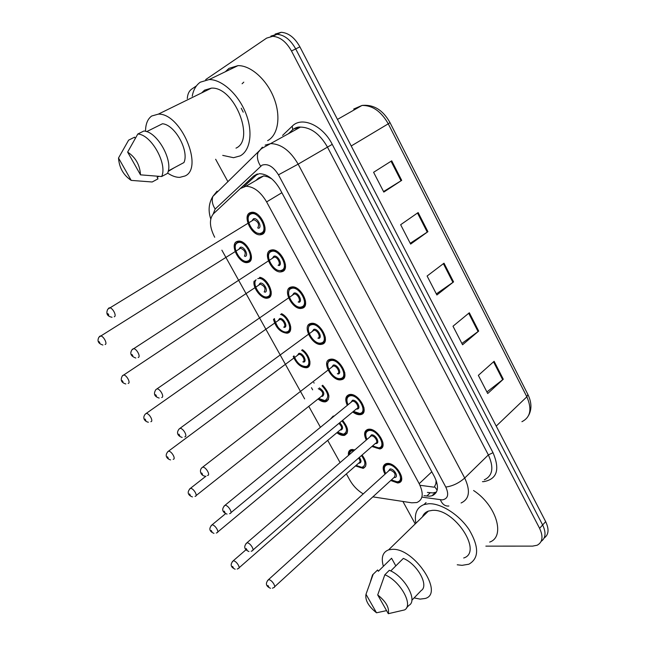 <?xml version="1.0" encoding="UTF-8"?>
<svg xmlns="http://www.w3.org/2000/svg" width="646" height="646" viewBox="0 0 646 646"><rect width="100%" height="100%" fill="white"/><g stroke="black" fill="none" stroke-linecap="round" stroke-linejoin="round"><path stroke-width="0.97" d="M342.574 420.36C348.452 427.7 349.115 432.691 344.576 435.323L344.108 435.412C341.92 435.638 339.513 434.742 336.889 432.723M330.154 419.359L333.15 416.121L334.257 416M322.685 385.234C329.71 393.083 330.712 398.598 325.697 401.788L325.56 401.82C323.275 402.135 320.771 401.206 318.026 399.01M302.368 349.672C309.805 354.541 312.704 366.839 306.729 367.719L306.543 367.76C300.915 367.622 296.474 363.851 293.219 356.447M281.503 313.657C289.61 317.364 294.1 331.882 287.615 333.11L287.107 333.223C280.388 332.512 275.85 327.861 273.484 319.269M259.829 277.328C268.405 278.692 275.462 296.256 268.219 297.984L267.387 298.169C261.452 299.34 252.473 287.817 254.088 281.107M248.516 262.308L247.37 262.583C239.06 264.012 229.249 244.164 237.001 241.459L238.342 241.136C246.78 239.803 256.405 259.975 248.516 262.308M362.067 455.034C366.871 461.737 367.243 466.186 363.173 468.374L355.486 465.944M348.485 455.365C348.032 452.208 348.961 450.278 351.271 449.559L354.904 449.842L352.078 449.769L352.49 449.414M366.298 440.039C363.625 434.387 364.15 430.834 367.865 429.372L368.349 429.275C377.272 427.482 388.819 447.307 379.872 448.962L371.878 446.499M347.298 405.349C344.762 399.559 345.416 395.974 349.268 394.585L349.389 394.561C358.409 392.348 370.085 413.117 360.718 414.611L360.379 414.675C358.046 414.966 355.494 414.062 352.74 411.962M341.298 379.735L341.274 379.743C332.23 382.069 320.691 361.001 330.138 359.305L330.372 359.257C339.554 357.036 350.891 378.419 341.298 379.735L344.391 377.272M321.918 344.253L321.53 344.334C312.527 346.409 301.496 325.544 310.589 323.509L311.186 323.38C320.327 321.409 331.148 342.598 321.918 344.253M302.239 308.223L301.488 308.384C292.541 310.209 281.995 289.521 290.724 287.147L291.693 286.937C300.778 285.217 311.114 306.228 302.239 308.223M282.245 271.619L281.139 271.877C272.265 273.46 262.171 252.933 270.553 250.22L271.877 249.905C280.889 248.444 290.773 269.293 282.245 271.619M261.945 234.441L260.483 234.789C251.698 236.129 242.016 215.748 250.067 212.695L251.738 212.284C260.661 211.064 270.125 231.785 261.945 234.441M385.016 474.188C382.222 468.673 382.61 465.152 386.187 463.618L387.027 463.473C395.845 462.076 407.271 481.004 398.735 482.812L397.686 482.99L390.733 480.511M372.863 496.863L411.72 502.806L416.807 502.548C423.082 499.818 423.873 493.528 419.189 483.684L266.62 201.907C260.588 191.773 253.7 186.549 245.956 186.25L240.32 188.559L213.495 213.721C209.062 219.091 209.465 226.94 214.698 237.26M271.829 178.885L267.767 176.851L263.762 175.906L258.626 177.949L255.921 180.46M437.18 490.152L434.532 486.591L436.712 482.094M436.131 480.366L435.872 483.361M269.188 296.611L269.535 297.241M288.6 331.786L288.964 332.448M307.722 366.435L308.102 367.13M326.561 400.577L326.957 401.295M346.377 473.906L349.809 480.075C353.217 485.986 357.698 490.589 363.246 493.883M221.877 250.172L304.637 398.889M308.78 406.334L320.44 427.297M327.716 440.37L340.087 462.601M270.892 36.095L276.94 34.303C284.272 34.827 290.522 39.697 295.698 48.91L542.64 524.972C546.25 532.611 545.749 538.078 541.154 541.364C545.749 538.078 546.25 532.611 542.64 524.972L295.698 48.91C290.522 39.697 284.272 34.827 276.94 34.303L270.892 36.095M391.718 160.83L373.598 172.296L383.813 192.088L401.699 180.363L391.718 160.83M383.546 191.571L401.699 180.363M418.148 212.566L400.649 224.727L410.638 244.091L427.91 231.68L418.148 212.566M410.226 243.3L427.91 231.68M494.125 361.3L478.347 375.358L487.714 393.519L503.291 379.234L494.125 361.3M486.906 391.96L503.291 379.234M469.327 312.761L452.999 326.222L462.568 344.77L478.686 331.083L469.327 312.761M461.89 343.454L478.686 331.083M444.012 263.197L427.103 276.02L436.882 294.972L453.565 281.906L444.012 263.197M436.333 293.914L453.565 281.906M275.123 34.101L281.171 32.3C288.504 32.809 294.746 37.662 299.897 46.843L545.668 521.629C549.253 529.244 548.753 534.702 544.158 538.005M423.994 495.676L429.493 496.217L431.996 495.765C438.295 492.955 439.151 486.68 434.556 476.934L279.952 189.157C274.017 179.103 267.161 173.952 259.385 173.685L253.587 176.092L221.998 205.743M436.446 492.074L432.893 492.938L427.394 492.422M205.686 79.587L266.645 38.106L272.685 36.313C280.009 36.854 286.275 41.74 291.475 50.986L539.596 528.331C543.439 536.616 542.624 542.26 537.149 545.24L532.579 546.12L485.857 546.136M187.292 98.604C187.582 94.171 189.036 91.013 191.66 89.132L196.457 85.87M415.208 523.922L402.91 501.457M227.965 181.768L215.643 159.255M311.469 387.697L312.648 389.829M244.051 186.524L257.479 173.968M324.502 401.893L323.985 400.964M314.118 383.102L313.778 382.497M415.879 523.268C414.151 513.651 416.856 507.425 423.986 504.583L428.653 503.743C440.887 503.032 459.225 514.636 469.23 529.841C479.179 546.952 479.057 558.41 468.851 564.216L462.027 565.339L457.247 564.79M473.583 490.516C496.346 505.253 505.713 536.729 489.676 542.083M383.377 566.308C380.922 557.619 382.666 552.136 388.609 549.851L392.413 549.318C414.215 547.921 444.496 593.521 425.205 598.479L420.078 599.117L414.134 597.897M422.444 516.873C423.518 514.038 425.504 512.108 428.395 511.075L432.247 510.38C454.275 508.055 483.281 552.168 463.699 557.999M370.554 581.238L372.548 574.875L377.619 569.974L378.338 571.274L391.573 558.249L395.82 565.888M390.895 558.911L391.573 558.249M376.505 612.788C368.462 606.328 364.958 600.158 365.999 594.263L376.505 612.788L386.574 610.623M365.999 594.263L373.13 574.383M411.833 600.287L421.168 590.573C429.315 585.744 417.397 564.079 403.338 558.402L390.733 570.951M377.708 594.926C385.977 601.523 389.506 607.781 388.311 613.7L377.708 594.926L384.838 574.77C400.229 580.867 413.811 605.286 404.541 609.921L388.311 613.7M406.471 607.918L408.926 605.35C418.22 600.659 404.727 576.321 389.336 570.297L384.838 574.77M192.225 96.189C193.412 89.81 196.093 85.143 200.268 82.195L209.175 79.547C221.958 79.41 238.317 94.284 245.714 113.05C253.224 131.8 250.454 150.478 240.191 155.88L233.553 157.705L222.733 155.379M225.301 71.763L228.983 68.371L237.994 65.634C250.842 65.335 266.968 79.805 274.025 98.249C281.196 116.668 278.055 135.175 267.622 140.675M145.528 131.332C145.568 124.08 147.619 118.977 151.689 116.014L158.335 114.14C180.84 112.969 204.023 168.065 185.006 175.987L179.725 177.367C175.922 177.4 171.893 175.97 167.629 173.071M201.609 92.935L204.58 90.149L211.395 88.139C234.24 86.394 255.566 139.794 236 148.136M174.145 167.807L168.146 171.424M158.892 176.382L157.139 177.327L157.995 178.861L152.173 181.986L131.211 180.387C123.443 175.179 119.211 167.718 118.517 158.004L131.211 180.387M118.517 158.004L128.619 140.15L134.586 137.17L135.24 138.333M168.259 170.956L183.948 162.55C189.375 150.873 174.937 124.638 162.453 123.757L146.626 131.655M127.633 152.085C135.636 157.398 139.924 164.988 140.489 174.84L127.633 152.085L137.808 134.013C151.269 134.513 167.766 164.189 161.637 176.536L167.508 173.386C173.701 161.032 157.317 131.477 143.832 131.025L137.808 134.013M140.489 174.84L161.637 176.536M243.792 82.155L242.097 83.754M241.241 108.237L243.219 112.162M267.194 175.688L267.767 176.851M434.047 487.173L419.997 485.275M431.803 471.806L419.189 483.684M281.874 192.726L266.62 201.907M356.511 108.568L353.709 109.045L362.01 105.443C373.622 104.289 382.957 110.006 390.006 122.611L388.262 123.822C381.221 111.411 372.467 105.282 362.01 105.443L337.462 119.413M521.911 421.693C530.519 417.348 532.167 409.055 526.845 396.814L527.879 394.464L390.022 122.643M496.217 426.102L526.845 396.814L388.262 123.822L351.214 145.988M299.897 46.843L291.475 50.986M545.668 521.629L539.596 528.331M443.382 263.673L452.935 282.375M468.721 313.262L478.072 331.568M493.536 361.817L502.693 379.735M417.494 213.019L427.256 232.124M391.048 161.258L401.029 180.783M422.419 497.186L442.219 499.899C447.969 498.873 449.156 494.586 445.788 487.052L278.458 174.832C273.282 166.506 267.815 163.285 262.042 165.166L215.183 209.029L213.18 214.028M265.151 145.116L270.86 143.598C281.293 144.01 290.393 150.865 298.145 164.157L464.708 478.032C470.635 490.798 469.432 499.116 461.082 502.976M282.585 135.41L292.21 126.18C301.739 116.07 322.709 125.219 332.246 144.357L493.019 452.693L488.36 454.921L464.708 478.032C458.878 483.127 452.571 486.139 445.788 487.052M262.373 147.159L257.956 152.682C256.728 157.035 257.625 161.524 260.645 166.151M493.019 452.693C500.133 469.489 497.089 479.13 483.87 481.617L482.457 481.666M484.298 479.833C492.72 475.795 494.069 467.486 488.36 454.921L327.401 146.981C319.891 133.972 310.904 127.343 300.438 127.092L294.681 128.683M278.458 174.832L298.145 164.157L332.246 144.357M291.847 130.742L288.94 133.512M214.658 194.672L217.096 191.159L212.825 196.457C211.597 200.567 212.389 204.758 215.183 209.029M292.21 126.18L292.759 129.749M440.378 499.802C442.324 504.34 445.151 506.407 448.865 506.004M284.523 268.873L284.765 269.325M304.557 305.615L304.823 306.107M324.284 341.791L324.567 342.307M343.704 377.401L344.011 377.958M432.86 494.933L433.627 495.046M297.895 127.464L298.121 128.393M430.196 492.817L426.788 496.08M257.076 174.081L253.587 176.092M397.201 481.989L394.884 481.553M384.58 465.903L387.019 463.828L390.418 463.965M391.379 479.913L397.024 481.779C405.89 481.593 396.03 463.473 387.697 464.7C384.047 465.564 383.369 468.528 385.662 473.599M388.327 471.192L390.039 468.98C394.197 468.39 399.107 477.394 394.698 477.515L394.028 477.491M274.574 586.802L394.294 477.249C396.095 474.253 394.641 471.83 389.926 469.989L388.585 470.958M267.541 580.52L268.728 579.696C271.869 579.632 276.738 587.335 273.726 587.585L272.442 588.215M267.937 585.478L268.712 586.802L267.937 585.478M401.416 476.102C401.877 479.154 400.996 481.052 398.768 481.803L397.694 482.053M356.116 465.386L361.736 467.333C365.983 465.839 365.894 461.914 361.469 455.559M353.927 450.682L352.522 450.65C350.536 450.956 349.502 452.257 349.446 454.542M359.378 457.384C361.51 460.509 361.526 462.439 359.442 463.174L358.691 463.134M232.358 561.576L233.4 560.841C236.347 560.704 241.128 568.335 238.229 568.537L237.211 569.053M233.343 567.713L232.576 566.429L233.343 567.713M239.028 567.834L358.934 462.916C360.444 462.132 360.339 460.501 358.627 458.03M349.777 451.667L352.078 449.769C349.607 451.279 348.654 452.935 349.22 454.736M366.088 431.714L368.688 429.598L372.241 429.856M372.556 445.91L378.499 447.856C387.253 447.347 377.248 428.944 369.036 430.519C365.539 431.488 364.853 434.467 366.976 439.45M369.746 437.067L371.41 434.871C375.504 434.104 380.486 443.253 376.142 443.536L375.31 443.511M252.925 550.053L375.584 443.269C378.944 442.655 374.64 435.243 371.288 435.88L370.021 436.833M245.94 543.657L247.063 542.818C250.22 542.6 255.17 550.65 252.013 550.844L251.181 551.28M246.231 548.599L247.022 549.94L246.231 548.599M382.812 442.082C383.248 445.272 382.287 447.234 379.937 447.961L379.218 448.13M347.314 396.983L350.084 394.835L353.774 395.223M353.443 411.381L359.693 413.424C368.325 412.568 358.167 393.882 350.084 395.82C346.74 396.886 346.054 399.866 348.008 404.767M350.883 402.418L352.49 400.237C356.527 399.293 361.59 408.579 357.303 409.039L356.309 409.015M230.897 512.69L356.592 408.773C360.113 408.215 355.76 400.447 352.369 401.247L351.174 402.183M223.976 506.157L225.026 505.317C228.191 504.922 233.238 513.352 229.928 513.489L229.572 513.691M224.154 511.091L224.961 512.456L224.154 511.091M363.932 407.569C364.32 410.896 363.278 412.915 360.807 413.61L360.468 413.69M328.265 361.695L330.97 359.58L335.016 360.064M330.841 360.589C322.548 362.059 332.69 380.559 340.603 378.467C349.106 377.256 338.787 358.272 330.841 360.589M331.737 367.186L333.288 365.071C337.26 363.94 342.396 373.372 338.165 374.01M337.341 373.743C340.926 373.21 336.647 365.224 333.223 366.072L332.036 366.985M201.633 468.011L202.674 467.171C205.856 466.711 210.871 475.375 207.503 475.496M201.705 472.945L202.521 474.334L201.705 472.945M344.754 372.556C345.093 376.004 343.987 378.063 341.419 378.726M308.925 325.842L311.437 323.799L315.951 324.365M311.299 324.809C303.135 326.642 313.439 345.424 321.215 342.961C329.589 341.387 319.108 322.112 311.299 324.809M312.301 331.358L313.786 329.363C317.687 328.039 322.903 337.616 318.736 338.439M317.897 338.157C321.345 337.487 317.259 329.581 313.851 330.332L312.607 331.236M178.91 429.194L180.008 428.355C183.181 427.975 188.01 436.551 184.796 436.841M178.869 434.136L179.701 435.549L178.869 434.136M325.285 337.026C325.56 340.426 324.486 342.501 322.047 343.244M347.467 429.114C347.726 431.996 346.789 433.741 344.657 434.346L344.181 434.467M337.543 432.182L343.446 434.209C347.887 432.101 347.387 427.66 341.944 420.885M339.699 422.742C342.986 426.223 343.454 428.637 341.112 429.986L340.216 429.953M211.105 525.642L212.082 524.891C215.029 524.6 219.906 532.579 216.87 532.724L216.305 533.031M212.001 531.787L211.226 530.479L212.001 531.787M217.718 532.013L340.474 429.735C342.332 428.379 341.807 426.271 338.908 423.396M331.543 418.228L333.78 416.395M328.822 395.465C329.04 398.453 328.039 400.229 325.81 400.811L325.673 400.843M318.704 398.469L324.881 400.593C329.468 397.71 328.507 392.768 321.991 385.775M319.302 387.883C323.888 391.088 324.962 393.899 322.515 396.313L321.474 396.281M189.496 489.103L190.409 488.36C193.364 487.9 198.338 496.233 195.165 496.322L195.052 496.386M190.312 495.264L189.52 493.94L190.312 495.264M196.061 495.611L321.748 396.063C323.767 393.495 322.612 391.04 318.276 388.682M192.451 496.927C190.158 496.152 185.41 493.471 190.409 488.36L205.993 476.159M309.902 361.332C310.072 364.336 309.054 366.137 306.866 366.742M293.995 355.873C296.732 362.858 300.753 366.395 306.043 366.484C311.525 365.668 308.392 354.129 301.569 350.261M297.443 355.332L298.832 353.419C302.522 352.264 307.593 361.453 303.644 362.131M302.821 361.873C306.131 361.308 302.021 353.612 298.815 354.371L297.717 355.187M167.54 451.95L168.501 451.207C171.456 450.803 176.269 459.136 173.193 459.314M168.259 458.143L167.451 456.787L168.259 458.143M289.287 289.416L292.493 287.268L296.571 288.1M291.451 288.471C283.424 290.684 293.89 309.757 301.52 306.907C309.765 304.96 299.122 285.37 291.451 288.471M292.573 294.972L293.978 293.098C297.806 291.58 303.103 301.302 299.009 302.312M298.153 302.005C301.464 301.214 297.556 293.373 294.172 294.027L292.88 294.923M155.791 389.7L156.938 388.868C160.095 388.561 164.754 397.064 161.686 397.516M155.629 394.658L156.477 396.095L155.629 394.658M305.51 300.988C305.728 304.314 304.678 306.39 302.376 307.213M269.342 252.384L271.441 250.559L272.669 250.268L276.851 251.27M271.288 251.56C263.406 254.161 274.033 273.533 281.519 270.286C289.626 267.953 278.806 248.048 271.288 251.56M272.539 258.02L273.856 256.26C277.61 254.532 282.996 264.416 278.967 265.619M278.095 265.288C281.276 264.375 277.538 256.591 274.179 257.148L272.846 258.02M132.365 349.308L133.464 348.67C136.597 348.444 141.094 356.891 138.179 357.496M131.986 354.476L132.85 355.938L131.986 354.476M285.419 264.424C285.564 267.662 284.563 269.729 282.391 270.617M261.929 233.505L260.718 233.771C254.282 232.705 255.469 232.536 251.472 228.49C247.014 220.577 246.788 215.481 250.81 213.204L252.529 212.671L256.785 213.842M249.09 214.747L250.963 213.059L253.07 212.348M250.81 214.06C243.074 217.072 253.862 236.743 261.202 233.085C269.164 230.347 258.174 210.128 250.81 214.06M252.19 220.488L253.418 218.833C257.092 216.903 262.567 226.94 258.61 228.345M257.714 227.99C259.619 224.469 258.335 221.699 253.862 219.688L252.497 220.52M108.568 308.182L109.562 307.771C112.67 307.617 117.023 316.007 114.253 316.774M107.922 313.593L108.803 315.078L107.922 313.593M265.005 227.327C265.086 230.452 264.117 232.495 262.09 233.44M290.7 326.723C290.813 329.654 289.836 331.463 287.753 332.133M274.477 318.575C274.187 324.817 282.302 333.489 286.921 331.85C293.042 330.687 287.914 316.613 280.485 314.368M278.273 320.4L279.597 318.591C283.223 317.251 288.366 326.593 284.482 327.441M283.651 327.159C286.832 326.48 282.891 318.841 279.694 319.52L278.555 320.319M145.213 414.167L146.214 413.432C149.169 413.093 153.821 421.353 150.873 421.693M145.834 420.393L145.019 419.02L145.834 420.393M259.547 277.514L262.26 278.256M271.199 291.621C271.255 294.471 270.311 296.272 268.356 297.007M256.091 279.791C251.544 284.539 261.485 299.243 267.509 296.7C275.059 294.762 265.03 276.02 257.802 278.66M258.828 284.943L260.072 283.239C263.625 281.713 268.849 291.193 265.038 292.226M264.182 291.919C265.999 288.625 264.707 286.033 260.29 284.135L259.111 284.91M122.562 375.633L123.556 375.011C126.487 374.745 130.993 382.941 128.191 383.433M123.039 382.012L122.207 380.615L123.039 382.012M236.089 243.364L239.125 241.491L242.783 242.339M251.399 256.018C251.407 258.771 250.495 260.548 248.67 261.339M247.798 261.016C255.348 258.642 244.697 239.27 237.728 242.767C230.388 245.383 240.853 264.262 247.798 261.016M239.077 248.952L240.247 247.345C243.736 245.625 249.041 255.251 245.286 256.462M244.414 256.139C246.183 252.78 244.899 250.131 240.578 248.201L239.367 248.96M99.581 336.372L100.501 335.936C103.417 335.734 107.777 343.882 105.112 344.52M99.847 342.978L99.008 341.556L99.847 342.978M306.543 367.76L309.426 365.571M287.107 333.223L290.111 331.067M267.387 298.169L270.488 296.054M247.37 262.583L250.567 260.532M321.53 344.334L324.801 341.887M301.488 308.384L304.888 305.978M281.139 271.877L284.652 269.535M260.483 234.789L264.093 232.536M263.762 175.906L245.956 186.25M398.735 482.812L401.352 480.39M360.718 414.611L363.682 412.14M379.872 448.962L382.666 446.507M363.173 468.374L365.644 466.194M325.697 401.788L328.451 399.591M344.576 435.323L347.185 433.127M527.992 394.69C531.642 402.345 531.884 409.184 528.719 415.217M281.171 32.3L272.685 36.313M435.404 492.486L431.996 495.765M288.294 133.867L292.848 129.531C295.682 127.569 298.218 126.761 300.438 127.092L261.565 148.588L212.825 196.457C208.723 203.28 208.028 210.774 210.757 218.937M387.439 463.448L387.019 463.828C384.604 465.613 383.627 466.848 384.087 467.526C383.498 467.502 383.99 469.561 385.557 473.696M391.274 480.01L397.363 482.077M388.642 470.91L268.413 579.712C263.625 585.018 268.728 587.497 270.496 588.304M363.238 467.405L362.422 467.591M235.168 569.215C233.368 568.407 228.458 566.001 233.174 560.849L246.013 549.738M356.011 465.475C359.103 467.341 361.122 468.059 362.083 467.631M369.124 429.227L368.688 429.598C365.184 430.866 364.57 434.185 366.863 439.546M372.435 446.006C375.512 447.872 377.652 448.59 378.863 448.179M370.069 436.793L246.869 542.834C241.927 548.058 246.885 550.683 248.944 551.531M350.528 394.472L350.084 394.835C346.442 396.079 345.707 399.422 347.887 404.864M353.322 411.478C357.706 413.82 359.959 414.579 360.08 413.755M351.222 402.143L224.961 505.325C219.923 510.493 224.598 513.231 227.045 514.135M341.015 378.814C334.257 380.284 325.6 367.59 327.651 363.367C328.919 360.516 330.017 359.265 330.946 359.596L331.648 359.176M332.084 366.952L202.456 467.308C198.806 469.723 200.462 475.504 204.79 476.102M321.66 343.333C316.903 344.972 309.046 336.776 308.303 331.317C308.19 326.327 309.216 323.84 311.372 323.856L312.47 323.331M312.648 331.204L179.338 428.807C175.494 433.159 178.49 436.405 182.172 437.415M213.979 533.362C211.807 532.482 207.164 530.011 211.969 524.907L225.599 513.667M333.756 416.412L331.543 418.22M337.438 432.271C341.661 434.548 343.785 435.299 343.817 434.524M318.591 398.558C322.782 400.948 325.011 401.739 325.277 400.924M170.584 459.895C167.734 459.209 163.858 456.06 168.065 451.489L297.766 355.147M293.857 355.978C298.266 366.75 305.065 367.388 306.47 366.823M370.562 581.206L372.548 574.875M388.609 549.851L428.395 511.075M423.986 504.583L426.069 502.572M209.175 79.547L237.994 65.634M158.335 114.14L211.395 88.139M301.666 307.367C296.974 308.82 289.537 301.052 288.592 295.295C288.487 290.102 289.456 287.527 291.499 287.551L292.993 286.921M292.921 294.891L155.839 389.651C153.247 393.802 154.362 396.604 159.174 398.065M281.349 270.86C274.671 270.125 275.672 269.002 272.862 266.846C267.307 258.836 266.79 253.442 271.312 250.672L273.193 249.929M272.887 257.988L131.978 349.801C129.588 353.524 130.872 356.261 135.805 358.021M252.529 220.496L107.737 309.232C105.758 313.649 107.204 316.33 112.049 317.275M148.37 422.242C145.043 421.572 141.821 418.172 145.366 414.029L278.604 320.287M274.267 318.72C276.989 327.029 280.291 331.463 284.192 332.028L287.276 332.238M125.809 383.958C121.327 382.698 120.164 380.026 122.312 375.94L259.151 284.886M255.291 280.316C253.595 281.777 256.349 291.839 260.427 294.406C263.899 296.966 266.281 297.895 267.573 297.184M239.634 241.176L237.736 241.919L235.588 244.293C234.32 245.214 235.806 253.087 237.615 255.122C241.515 260.128 244.834 262.284 247.588 261.59M102.892 345.029C98.281 343.591 96.957 340.983 98.919 337.188L239.408 248.936"/></g></svg>
